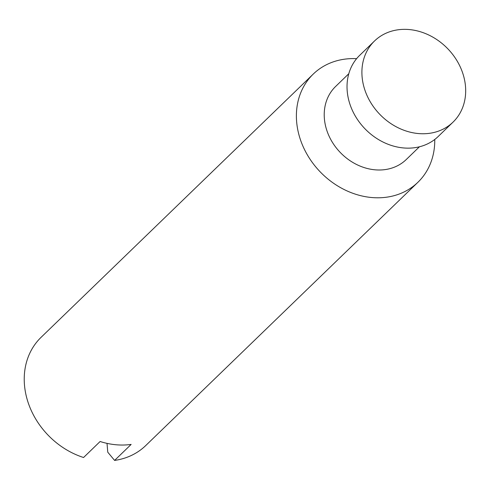 <?xml version="1.0" encoding="UTF-8"?>
<svg xmlns="http://www.w3.org/2000/svg" width="490" height="490" viewBox="0 0 490 490"><rect width="100%" height="100%" fill="white"/><g stroke="black" fill="none" stroke-linecap="round" stroke-linejoin="round"><path stroke-width="0.73" d="M107.022 443.364L107.763 452.19L114.599 460.416L131.142 444.418A75.276 62.977 -134 0 1 100.113 441.502L83.57 457.507A75.276 62.977 46 0 1 28.598 403.907A75.276 62.977 46 0 1 41.08 337.334L313.239 74.088A75.276 62.977 46 0 0 320.307 171.978A75.276 62.977 46 0 0 417.903 182.292A75.276 62.977 46 0 0 434.759 139.46M465.5 86.405A56.454 47.23 46 0 0 429.84 35.537A56.454 47.23 46 0 0 374.538 40.97A56.454 47.23 46 0 0 379.842 114.391A56.454 47.23 46 0 0 453.036 122.133A56.454 47.23 46 0 0 465.5 86.405M374.538 40.97L359.66 55.364A56.454 47.23 46 0 0 364.964 128.778A56.454 47.23 46 0 0 438.164 136.52L453.036 122.133M348.788 73.733L335.595 86.497A50.807 42.508 46 0 0 340.366 152.574A50.807 42.508 46 0 0 406.241 159.538L419.44 146.773M356.61 58.665A75.276 62.977 46 0 0 313.239 74.088M114.599 460.416A75.276 62.977 46 0 0 145.751 445.545L417.903 182.292"/></g></svg>
